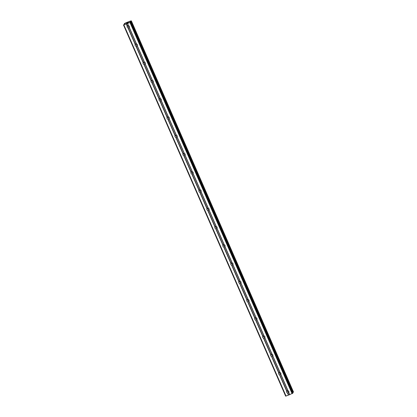 <?xml version="1.0" encoding="UTF-8"?>
<svg xmlns="http://www.w3.org/2000/svg" width="417" height="417" viewBox="0 0 417 417"><rect width="100%" height="100%" fill="white"/><g stroke="black" fill="none" stroke-linecap="round" stroke-linejoin="round"><path stroke-width="0.63" d="M288.762 392.449L288.673 392.569A1.178 1.131 32.5 0 1 287.709 392.95L287.48 392.955A1.178 1.131 32.5 0 1 286.734 391.25L286.88 391.047A1.178 1.131 32.5 0 1 287.845 390.672L288.022 390.75A1.178 1.131 32.5 0 1 288.762 392.449L289.721 394.638L292.87 393.033M288.913 391.871A1.178 1.131 32.5 0 1 287.235 390.776M280.787 374.195L280.698 374.315A1.178 1.131 32.5 0 1 279.734 374.695L279.505 374.701A1.178 1.131 32.5 0 1 278.759 372.996L278.905 372.793A1.178 1.131 32.5 0 1 279.87 372.412L280.047 372.49A1.178 1.131 32.5 0 1 280.787 374.195L288.022 390.75M280.938 373.616A1.178 1.131 32.5 0 1 279.26 372.522M272.812 355.936L272.723 356.061A1.178 1.131 32.5 0 1 271.759 356.436L271.53 356.441A1.178 1.131 32.5 0 1 270.784 354.742L270.93 354.539A1.178 1.131 32.5 0 1 271.894 354.158L272.072 354.236A1.178 1.131 32.5 0 1 272.812 355.936L280.047 372.49M272.963 355.362A1.178 1.131 32.5 0 1 271.285 354.268M264.837 337.681L264.748 337.806A1.178 1.131 32.5 0 1 263.784 338.182L263.554 338.187A1.178 1.131 32.5 0 1 262.809 336.488L262.955 336.284A1.178 1.131 32.5 0 1 263.914 335.904L264.097 335.982A1.178 1.131 32.5 0 1 264.837 337.681L272.072 354.236M264.988 337.108A1.178 1.131 32.5 0 1 263.309 336.008M256.862 319.427L256.773 319.547A1.178 1.131 32.5 0 1 255.809 319.928L255.579 319.933A1.178 1.131 32.5 0 1 254.834 318.234L254.975 318.025A1.178 1.131 32.5 0 1 255.939 317.65L256.116 317.728A1.178 1.131 32.5 0 1 256.862 319.427L264.097 335.982M257.013 318.854A1.178 1.131 32.5 0 1 255.334 317.754M248.886 301.173L248.798 301.293A1.178 1.131 32.5 0 1 247.834 301.673L247.604 301.679A1.178 1.131 32.5 0 1 246.859 299.974L247 299.771A1.178 1.131 32.5 0 1 247.964 299.396L248.141 299.474A1.178 1.131 32.5 0 1 248.886 301.173L256.116 317.728M249.038 300.594A1.178 1.131 32.5 0 1 247.359 299.5M240.911 282.919L240.817 283.039A1.178 1.131 32.5 0 1 239.858 283.419L239.624 283.419A1.178 1.131 32.5 0 1 238.884 281.72L239.024 281.517A1.178 1.131 32.5 0 1 239.989 281.136L240.166 281.214A1.178 1.131 32.5 0 1 240.911 282.919L248.141 299.474M241.062 282.34A1.178 1.131 32.5 0 1 239.384 281.246M232.936 264.659L232.842 264.785A1.178 1.131 32.5 0 1 231.883 265.16L231.649 265.165A1.178 1.131 32.5 0 1 230.909 263.466L231.049 263.263A1.178 1.131 32.5 0 1 232.014 262.882L232.191 262.96A1.178 1.131 32.5 0 1 232.936 264.659L240.166 281.214M233.087 264.086A1.178 1.131 32.5 0 1 231.409 262.991M224.961 246.405L224.867 246.53A1.178 1.131 32.5 0 1 223.903 246.906L223.674 246.911A1.178 1.131 32.5 0 1 222.933 245.212L223.074 245.008A1.178 1.131 32.5 0 1 224.038 244.628L224.216 244.706A1.178 1.131 32.5 0 1 224.961 246.405L232.191 262.96M225.107 245.832A1.178 1.131 32.5 0 1 223.434 244.732M216.986 228.151L216.892 228.271A1.178 1.131 32.5 0 1 215.928 228.652L215.698 228.657A1.178 1.131 32.5 0 1 214.958 226.957L215.099 226.749A1.178 1.131 32.5 0 1 216.063 226.374L216.241 226.452A1.178 1.131 32.5 0 1 216.986 228.151L224.216 244.706M217.132 227.578A1.178 1.131 32.5 0 1 215.459 226.478M209.011 209.897L208.917 210.017A1.178 1.131 32.5 0 1 207.953 210.397L207.723 210.403A1.178 1.131 32.5 0 1 206.983 208.698L207.124 208.495A1.178 1.131 32.5 0 1 208.088 208.119L208.265 208.198A1.178 1.131 32.5 0 1 209.011 209.897L216.241 226.452M209.157 209.318A1.178 1.131 32.5 0 1 207.484 208.224M201.03 191.643L200.942 191.763A1.178 1.131 32.5 0 1 199.978 192.143L199.748 192.143A1.178 1.131 32.5 0 1 199.003 190.444L199.149 190.241A1.178 1.131 32.5 0 1 200.113 189.86L200.29 189.938A1.178 1.131 32.5 0 1 201.03 191.643L208.265 208.198M201.182 191.064A1.178 1.131 32.5 0 1 199.508 189.97M193.055 173.383L192.967 173.508A1.178 1.131 32.5 0 1 192.002 173.884L191.773 173.889A1.178 1.131 32.5 0 1 191.028 172.19L191.174 171.986A1.178 1.131 32.5 0 1 192.138 171.606L192.315 171.684A1.178 1.131 32.5 0 1 193.055 173.383L200.29 189.938M193.207 172.81A1.178 1.131 32.5 0 1 191.528 171.715M185.08 155.129L184.992 155.249A1.178 1.131 32.5 0 1 184.027 155.63L183.798 155.635A1.178 1.131 32.5 0 1 183.053 153.936L183.199 153.732A1.178 1.131 32.5 0 1 184.163 153.352L184.34 153.43A1.178 1.131 32.5 0 1 185.08 155.129L192.315 171.684M185.231 154.556A1.178 1.131 32.5 0 1 183.553 153.456M177.105 136.875L177.017 136.995A1.178 1.131 32.5 0 1 176.052 137.375L175.823 137.381A1.178 1.131 32.5 0 1 175.077 135.681L175.223 135.473A1.178 1.131 32.5 0 1 176.188 135.098L176.365 135.176A1.178 1.131 32.5 0 1 177.105 136.875L184.34 153.43M177.256 136.296A1.178 1.131 32.5 0 1 175.578 135.202M169.13 118.621L169.041 118.741A1.178 1.131 32.5 0 1 168.077 119.121L167.848 119.126A1.178 1.131 32.5 0 1 167.102 117.422L167.248 117.219A1.178 1.131 32.5 0 1 168.213 116.843L168.39 116.922A1.178 1.131 32.5 0 1 169.13 118.621L176.365 135.176M169.281 118.042A1.178 1.131 32.5 0 1 167.603 116.948M161.155 100.367L161.066 100.487A1.178 1.131 32.5 0 1 160.102 100.862L159.873 100.867A1.178 1.131 32.5 0 1 159.127 99.168L159.273 98.965A1.178 1.131 32.5 0 1 160.232 98.584L160.415 98.662A1.178 1.131 32.5 0 1 161.155 100.367L168.39 116.922M161.306 99.788A1.178 1.131 32.5 0 1 159.628 98.693M153.18 82.107L153.091 82.232A1.178 1.131 32.5 0 1 152.127 82.608L151.897 82.613A1.178 1.131 32.5 0 1 151.152 80.914L151.293 80.71A1.178 1.131 32.5 0 1 152.257 80.33L152.434 80.408A1.178 1.131 32.5 0 1 153.18 82.107L160.415 98.662M153.331 81.534A1.178 1.131 32.5 0 1 151.652 80.439M145.205 63.853L145.116 63.973A1.178 1.131 32.5 0 1 144.152 64.354L143.922 64.359A1.178 1.131 32.5 0 1 143.177 62.659L143.318 62.456A1.178 1.131 32.5 0 1 144.282 62.076L144.459 62.154A1.178 1.131 32.5 0 1 145.205 63.853L152.434 80.408M145.356 63.28A1.178 1.131 32.5 0 1 143.677 62.18M137.229 45.599L137.136 45.719A1.178 1.131 32.5 0 1 136.177 46.099L135.942 46.105A1.178 1.131 32.5 0 1 135.202 44.4L135.343 44.197A1.178 1.131 32.5 0 1 136.307 43.821L136.484 43.9A1.178 1.131 32.5 0 1 137.229 45.599L144.459 62.154M137.381 45.02A1.178 1.131 32.5 0 1 135.702 43.926M127.175 27.162A1.178 1.131 32.5 0 1 127.227 26.146L127.367 25.943A1.178 1.131 32.5 0 1 128.332 25.562L128.509 25.64A1.178 1.131 32.5 0 1 129.254 27.345L129.161 27.465A1.178 1.131 32.5 0 1 128.201 27.845L127.967 27.85A1.178 1.131 32.5 0 1 127.175 27.162M129.406 26.766A1.178 1.131 32.5 0 1 127.727 25.672M288.569 391.964A1.85 1.777 32.5 0 1 287.297 391.156M280.594 373.71A1.85 1.777 32.5 0 1 279.322 372.902M272.619 355.456A1.85 1.777 32.5 0 1 271.347 354.643M264.644 337.202A1.85 1.777 32.5 0 1 263.372 336.389M256.669 318.942A1.85 1.777 32.5 0 1 255.397 318.135M248.694 300.688A1.85 1.777 32.5 0 1 247.422 299.88M240.718 282.434A1.85 1.777 32.5 0 1 239.447 281.626M232.743 264.18A1.85 1.777 32.5 0 1 231.471 263.367M224.768 245.921A1.85 1.777 32.5 0 1 223.496 245.113M216.793 227.666A1.85 1.777 32.5 0 1 215.516 226.858M208.818 209.412A1.85 1.777 32.5 0 1 207.541 208.604M200.843 191.158A1.85 1.777 32.5 0 1 199.566 190.345M192.862 172.904A1.85 1.777 32.5 0 1 191.591 172.091M184.887 154.644A1.85 1.777 32.5 0 1 183.616 153.837M176.912 136.39A1.85 1.777 32.5 0 1 175.64 135.582M168.937 118.136A1.85 1.777 32.5 0 1 167.665 117.328M160.962 99.882A1.85 1.777 32.5 0 1 159.69 99.069M152.987 81.628A1.85 1.777 32.5 0 1 151.715 80.815M145.012 63.368A1.85 1.777 32.5 0 1 143.74 62.56M137.037 45.114A1.85 1.777 32.5 0 1 135.765 44.306M129.061 26.86A1.85 1.777 32.5 0 1 127.79 26.052M126.659 23.044L127.347 22.758L126.659 23.044M126.935 23.039L126.57 23.18M126.471 23.336L127.143 23.071M127.347 22.758L126.372 23.394M127.915 22.554L128.504 22.351M128.598 22.315L127.779 22.826M128.499 22.539L127.592 22.914M130.714 21.851L129.833 21.96L131.277 20.97L130.542 20.98L125.481 22.966L124.339 23.613L125.157 23.602L125.011 23.842L123.479 24.957L129.953 22.508L130.709 21.866L292.88 393.054L130.709 21.866M131.35 20.855L293.516 392.053L131.35 20.855M123.479 24.957L285.65 396.15L289.721 394.638M292.682 392.579L293.516 392.053M129.254 27.345L136.484 43.9M129.953 22.508L292.119 393.7M127.55 23.451L128.509 25.64M129.161 27.465L136.307 43.821M128.201 27.845L135.343 44.197M127.967 27.85L135.202 44.4M137.136 45.719L144.282 62.076M136.177 46.099L143.318 62.456M135.942 46.105L143.177 62.659M145.116 63.973L152.257 80.33M144.152 64.354L151.293 80.71M143.922 64.359L151.152 80.914M153.091 82.232L160.232 98.584M152.127 82.608L159.273 98.965M151.897 82.613L159.127 99.168M161.066 100.487L168.213 116.843M160.102 100.862L167.248 117.219M159.873 100.867L167.102 117.422M169.041 118.741L176.188 135.098M168.077 119.121L175.223 135.473M167.848 119.126L175.077 135.681M177.017 136.995L184.163 153.352M176.052 137.375L183.199 153.732M175.823 137.381L183.053 153.936M184.992 155.249L192.138 171.606M184.027 155.63L191.174 171.986M183.798 155.635L191.028 172.19M192.967 173.508L200.113 189.86M192.002 173.884L199.149 190.241M191.773 173.889L199.003 190.444M200.942 191.763L208.088 208.119M199.978 192.143L207.124 208.495M199.748 192.143L206.983 208.698M208.917 210.017L216.063 226.374M207.953 210.397L215.099 226.749M207.723 210.403L214.958 226.957M216.892 228.271L224.038 244.628M215.928 228.652L223.074 245.008M215.698 228.657L222.933 245.212M224.867 246.53L232.014 262.882M223.903 246.906L231.049 263.263M223.674 246.911L230.909 263.466M232.842 264.785L239.989 281.136M231.883 265.16L239.024 281.517M231.649 265.165L238.884 281.72M240.817 283.039L247.964 299.396M239.858 283.419L247 299.771M239.624 283.419L246.859 299.974M248.798 301.293L255.939 317.65M247.834 301.673L254.975 318.025M247.604 301.679L254.834 318.234M256.773 319.547L263.914 335.904M255.809 319.928L262.955 336.284M255.579 319.933L262.809 336.488M264.748 337.806L271.894 354.158M263.784 338.182L270.93 354.539M263.554 338.187L270.784 354.742M272.723 356.061L279.87 372.412M271.759 356.436L278.905 372.793M271.53 356.441L278.759 372.996M280.698 374.315L287.845 390.672M279.734 374.695L286.88 391.047M279.505 374.701L286.734 391.25M288.673 392.569L289.586 394.664M287.709 392.95L288.621 395.04M287.48 392.955L288.439 395.144M130.49 22.205L292.661 393.398M130.365 21.486L130.526 21.866M130.432 21.449L130.61 21.851M123.87 24.9L286.036 396.087M126.268 23.957L127.227 26.146M126.455 23.852L127.367 25.943M127.42 23.472L128.332 25.562M130.104 21.632L130.224 21.913M131.079 21.085L293.25 392.277M131.162 21.048L293.333 392.235M131.214 21.017L293.386 392.204M131.277 20.97L293.448 392.162M124.459 24.17L124.292 23.733M124.334 23.727L124.511 24.144M124.402 23.712L124.574 24.108"/></g></svg>
